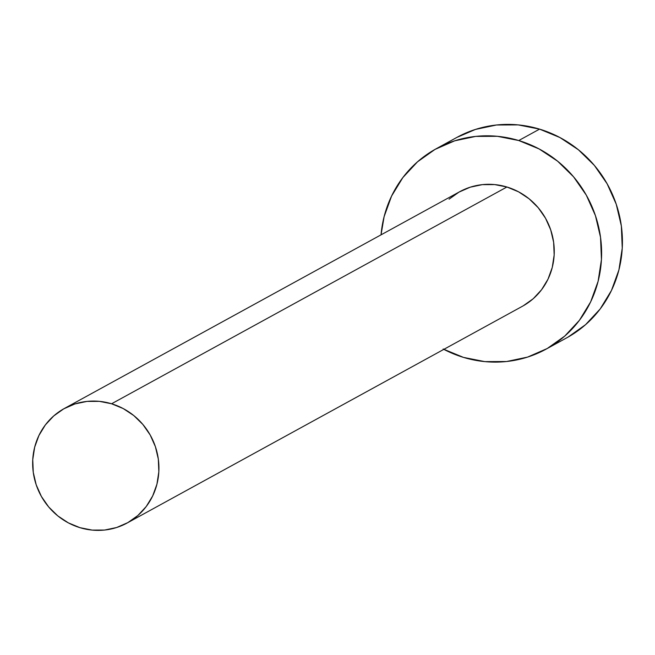 <?xml version="1.0" encoding="UTF-8"?>
<svg xmlns="http://www.w3.org/2000/svg" width="655" height="655" viewBox="0 0 655 655"><rect width="100%" height="100%" fill="white"/><g stroke="black" fill="none" stroke-linecap="round" stroke-linejoin="round"><path stroke-width="0.98" d="M127.193 522.985L522.51 306.221A65.303 62.479 -118.7 0 0 553.696 242.727A65.303 62.479 -118.7 0 0 506.913 187.002L111.587 403.767A65.303 62.479 61.3 0 1 158.371 459.491A65.303 62.479 61.3 0 1 127.193 522.985A65.303 62.479 61.3 0 1 80 527.684A65.303 62.479 61.3 0 1 33.217 471.96A65.303 62.479 61.3 0 1 64.395 408.466A65.303 62.479 61.3 0 1 111.587 403.767L506.913 187.002L518.531 191.8L529.101 198.801L538.213 207.717L545.517 218.23L550.724 229.913L553.647 242.334L554.163 255.008L552.255 267.453L547.998 279.186L541.554 289.756L533.178 298.762L523.181 305.852M546.057 349.164L566.87 337.759A114.281 109.344 -118.7 0 0 621.439 226.646A114.281 109.344 -118.7 0 0 539.564 129.125L518.752 140.53A114.281 109.344 61.3 0 1 600.635 238.052A114.281 109.344 61.3 0 1 546.057 349.164A114.281 109.344 61.3 0 1 463.478 357.393A114.281 109.344 61.3 0 1 443.836 349.361M568.032 337.112L585.529 324.7L600.193 308.947L611.467 290.443L618.918 269.917L622.25 248.139L621.349 225.959L616.24 204.221L607.12 183.768L594.347 165.379L578.398 149.766L559.902 137.525L539.564 129.125A114.281 109.344 -118.7 0 0 456.977 137.353L436.173 148.759A114.281 109.344 61.3 0 1 518.752 140.53L539.564 129.125L518.162 124.892L496.515 124.999L475.464 129.42L456.879 137.411M443.14 349L463.478 357.393L484.88 361.625L506.528 361.527L527.578 357.098L547.228 348.517L564.725 336.113L579.388 320.352L590.663 301.857L598.105 281.322L601.446 259.544L600.537 237.364L595.428 215.626L586.315 195.174L573.534 176.784L557.593 161.171L539.098 148.931L518.752 140.53L497.35 136.305L475.71 136.404L454.66 140.833L435.01 149.414L417.513 161.818L402.85 177.57L391.575 196.074L384.125 216.608L381.038 234.85A114.281 109.344 61.3 0 1 436.173 148.759M449.06 199.169L459.057 192.079L470.282 187.174L482.309 184.644L494.681 184.587L506.913 187.002A65.303 62.479 -118.7 0 0 459.72 191.702L64.395 408.466M111.587 403.767L99.355 401.351L86.992 401.409L74.957 403.938L63.732 408.843L53.735 415.933L45.351 424.931L38.915 435.501L34.658 447.234L32.75 459.679L33.266 472.353L36.189 484.774L41.396 496.465L48.699 506.97L57.804 515.894L68.374 522.886L80 527.684L92.232 530.108L104.595 530.051L116.631 527.521L127.856 522.616L137.853 515.526L146.237 506.52L152.672 495.95L156.93 484.217L158.838 471.772L158.322 459.098L155.399 446.677L150.191 434.994L142.888 424.481L133.784 415.557L123.214 408.564L111.587 403.767"/></g></svg>

